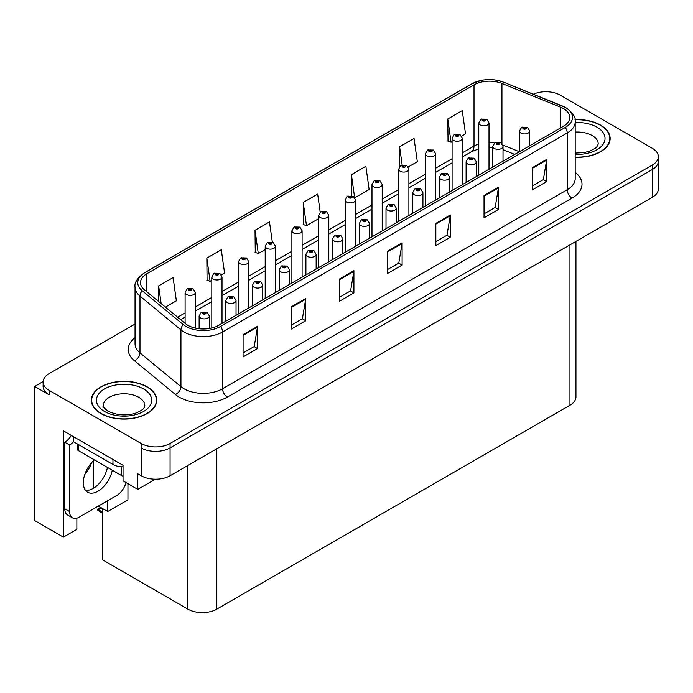 <?xml version="1.0" encoding="UTF-8"?>
<svg xmlns="http://www.w3.org/2000/svg" width="693" height="693" viewBox="0 0 693 693"><rect width="100%" height="100%" fill="white"/><g stroke="black" fill="none" stroke-linecap="round" stroke-linejoin="round"><path stroke-width="1.04" d="M43.131 381.54L34.65 386.434L34.65 520.547L63.375 537.127L63.375 430.838L123.033 465.289L123.033 480.864L137.777 489.379L137.777 473.795L141.155 475.745A20.444 11.807 0 0 0 170.071 475.745L652.364 197.297A20.444 11.807 0 0 0 658.35 188.946L658.35 161.123A20.444 11.807 0 0 1 652.364 169.473A20.444 11.807 0 0 0 658.35 161.123L658.35 156.679A20.444 11.807 0 0 0 652.364 148.328L560.316 95.184A20.444 11.807 0 0 0 533.333 94.205M155.405 479.201L137.777 489.379M546.63 91.736L545.859 91.294L545.088 91.736M135.048 324.021L49.108 373.64A20.444 11.807 0 0 0 43.122 381.982A20.444 11.807 0 0 0 49.108 390.332L141.155 443.468A20.444 11.807 0 0 0 170.071 443.468L170.071 447.921L652.364 169.473L170.071 447.921A20.444 11.807 0 0 1 141.155 447.921A20.444 11.807 0 0 0 170.071 447.921L170.071 475.745M34.65 386.434L49.108 394.785A20.444 11.807 0 0 1 43.122 386.434L43.122 381.982M575.944 241.415L575.944 396.898A20.444 11.807 180 0 1 569.958 405.249L216.814 609.13A20.444 11.807 180 0 1 187.898 609.13L102.599 559.883L102.599 508.575M98.311 506.107L107.71 511.529L127.945 499.844L127.945 483.705M76.862 518.147L76.862 529.339L63.375 537.127M107.71 511.529L107.71 500.675M84.806 474.41A21.812 12.595 120 0 0 91.58 462.681M93.252 488.383L93.252 460.923M575.19 157.294A32.71 18.884 0 0 0 610.135 138.453A32.71 18.884 0 0 0 600.554 125.095A32.71 18.884 0 0 0 575.008 119.612M147.176 386.85A32.71 18.884 0 0 0 111.53 382.761A32.71 18.884 0 0 0 91.329 400.207A32.71 18.884 0 0 0 100.909 413.565A32.71 18.884 0 0 0 136.564 417.654A32.71 18.884 0 0 0 156.757 400.207A32.71 18.884 0 0 0 147.176 386.85M91.675 401.94A32.71 18.884 0 0 0 91.563 402.434M563.357 108.515A21.812 12.595 180 0 1 569.741 117.412A21.812 12.595 180 0 1 563.357 126.317L218.693 325.312A21.812 12.595 180 0 1 185.403 323.622L144.439 289.847A21.812 12.595 180 0 1 140.497 282.631A21.812 12.595 180 0 1 146.881 273.726L474.012 84.858A21.812 12.595 180 0 1 501.94 83.455L560.438 107.103A21.812 12.595 180 0 1 563.357 108.515M565.28 107.398A24.532 14.163 0 0 0 562.006 105.812L503.499 82.164A24.532 14.163 0 0 0 497.609 80.414A24.532 14.163 0 0 0 481.254 80.414A24.532 14.163 0 0 0 472.08 83.749L144.958 272.609A24.532 14.163 0 0 0 142.212 290.757L183.169 324.532A24.532 14.163 0 0 0 220.617 326.42L565.28 127.434A24.532 14.163 0 0 0 565.28 107.398M243.078 334.658L243.078 356.912L257.536 348.57L257.536 326.308L243.078 334.658M243.078 352.962L254.21 346.535L257.475 327.053A5.449 3.144 -120 0 0 257.536 326.308M254.114 346.595L257.536 348.57M291.268 306.834L291.268 329.088L305.726 320.746L305.726 298.484L291.268 306.834M291.268 325.147L302.399 318.711L305.665 299.229A5.449 3.144 -120 0 0 305.726 298.484M302.304 318.771L305.726 320.746M339.457 279.01L339.457 301.273L353.915 292.922L353.915 270.668L339.457 279.01M339.457 297.323L350.589 290.895L353.854 271.405A5.449 3.144 -120 0 0 353.915 270.668M350.493 290.947L353.915 292.922M532.224 167.723L532.224 189.977L546.682 181.635L546.682 159.373L532.224 167.723M532.224 186.027L543.355 179.6L546.621 160.109A5.449 3.144 -120 0 0 546.682 159.373M543.26 179.66L546.682 181.635M484.035 195.539L484.035 217.801L498.484 209.451L498.484 187.197L484.035 195.539M484.035 213.851L495.166 207.424L498.432 187.933A5.449 3.144 -120 0 0 498.484 187.197M495.071 207.484L498.484 209.451M435.836 223.363L435.836 245.625L450.294 237.275L450.294 215.021L435.836 223.363M435.836 241.675L446.976 235.248L450.242 215.757A5.449 3.144 -120 0 0 450.294 215.021M446.881 235.299L450.294 237.275M387.647 251.187L387.647 273.449L402.105 265.098L402.105 242.845L387.647 251.187M387.647 269.499L398.787 263.071L402.044 243.581A5.449 3.144 -120 0 0 402.105 242.845M398.683 263.123L402.105 265.098M170.071 443.468L652.364 165.021A20.444 11.807 0 0 0 658.35 156.679M221.37 274.835L224.558 272.999L221.292 249.74L206.835 258.091L207.068 280.215M165.419 307.146L176.368 300.823L173.103 277.564L158.645 285.914L158.645 301.559M354.859 197.765L369.126 189.527L365.869 166.277L351.412 174.619L351.412 195.643M408.255 166.944L417.325 161.703L414.059 138.453L399.601 146.795L399.601 166.563M461.651 136.114L465.514 133.888L462.248 110.629L447.791 118.971L448.025 141.095M272.323 242.134L269.482 221.916L255.024 230.267L255.258 252.391M320.201 212.119L317.671 194.092L303.222 202.443L303.447 224.567M303.222 202.443L306.479 225.701L318.589 218.711M306.479 225.701L303.222 224.48M351.412 174.619L354.608 197.41M399.601 146.795L402.148 164.951M447.791 118.971L451.056 142.23L452.079 141.641M451.056 142.23L447.791 141.008M255.024 230.267L258.29 253.525L265.194 249.541M258.29 253.525L255.024 252.304M206.835 258.091L210.1 281.349L211.798 280.362M210.1 281.349L206.835 280.128M158.645 285.914L161.131 303.612M156.531 402.434A32.71 18.884 0 0 0 156.419 401.94M609.909 140.679A32.71 18.884 0 0 0 609.797 140.185M195.322 328.127L195.322 292.437A5.111 2.954 180 0 1 192.169 295.157A5.111 2.954 180 0 1 186.599 294.516A5.111 2.954 180 0 1 185.1 292.437L187.136 288.886A3.404 2.053 57.8 0 1 188.955 288.99A1.707 0.988 0 0 0 189.007 290.35A1.707 0.988 0 0 0 191.415 290.35A1.707 0.988 0 0 0 191.415 288.955A1.707 0.988 0 0 0 189.059 288.929L190.896 289.648L189.726 289.925L188.955 288.99M189.752 289.943L189.752 289.362M189.059 288.929A3.404 1.88 -117.9 0 0 187.465 288.695A3.404 1.88 -117.9 0 0 187.318 288.79M189.726 289.925L189.709 289.388M101.637 508.021L100.45 507.882L100.953 507.631M100.97 508.177L100.45 507.882M209.347 328.499L209.347 315.947A5.111 2.954 180 0 1 206.193 318.667A5.111 2.954 180 0 1 200.623 318.026A5.111 2.954 180 0 1 199.125 315.947L201.161 312.396A3.404 2.053 57.8 0 1 202.98 312.5A1.707 0.988 0 0 0 203.032 313.86A1.707 0.988 0 0 0 205.44 313.86A1.707 0.988 0 0 0 205.44 312.465A1.707 0.988 0 0 0 203.084 312.439L204.911 313.158L203.751 313.444L202.98 312.5M203.777 313.453L203.777 312.872M203.084 312.439A3.404 1.88 -117.9 0 0 201.49 312.205A3.404 1.88 -117.9 0 0 201.342 312.3M203.733 313.427L203.733 312.898M100.615 507.432L97.678 509.13L98.692 509.372L97.678 510.256L102.599 513.331M98.692 509.372L102.46 508.497M97.678 509.13L97.678 510.256M222.02 323.388L222.02 277.018A5.111 2.954 180 0 1 218.867 279.747A5.111 2.954 180 0 1 213.297 279.106A5.111 2.954 180 0 1 211.798 277.018L213.834 273.475A3.404 2.053 57.8 0 1 215.653 273.57A1.707 0.988 0 0 0 215.705 274.93A1.707 0.988 0 0 0 218.113 274.93A1.707 0.988 0 0 0 218.113 273.544A1.707 0.988 0 0 0 215.757 273.51L217.593 274.237L216.424 274.515L216.45 273.943M215.757 273.51A3.404 1.88 -117.9 0 0 214.163 273.285A3.404 1.88 -117.9 0 0 214.016 273.38M216.407 274.506L215.653 273.57M216.424 274.515L216.407 273.969M248.718 307.969L248.718 261.608A5.111 2.954 180 0 1 245.565 264.336A5.111 2.954 180 0 1 239.995 263.695A5.111 2.954 180 0 1 238.496 261.608L240.532 258.056A3.404 2.053 57.8 0 1 242.351 258.16A1.707 0.988 0 0 0 242.403 259.52A1.707 0.988 0 0 0 244.811 259.52A1.707 0.988 0 0 0 244.811 258.125A1.707 0.988 0 0 0 242.455 258.099L244.291 258.827L243.122 259.104L242.351 258.16M243.148 259.113L243.148 258.532M242.455 258.099A3.404 1.88 -117.9 0 0 240.861 257.865A3.404 1.88 -117.9 0 0 240.714 257.969M243.122 259.104L243.104 258.558M275.416 292.559L275.416 246.188A5.111 2.954 180 0 1 272.262 248.917A5.111 2.954 180 0 1 266.692 248.276A5.111 2.954 180 0 1 265.194 246.188L267.229 242.645A3.404 2.053 57.8 0 1 269.049 242.749A1.707 0.988 0 0 0 269.101 244.109A1.707 0.988 0 0 0 271.509 244.109A1.707 0.988 0 0 0 271.509 242.715A1.707 0.988 0 0 0 269.153 242.689L270.989 243.408L269.82 243.685L269.049 242.749M269.846 243.702L269.846 243.122M269.153 242.689A3.404 1.88 -117.9 0 0 267.559 242.455A3.404 1.88 -117.9 0 0 267.411 242.55M269.802 243.676L269.802 243.148M236.044 315.289L236.044 300.528A5.111 2.954 180 0 1 232.891 303.257A5.111 2.954 180 0 1 227.321 302.616A5.111 2.954 180 0 1 225.823 300.528L227.858 296.985A3.404 2.053 57.8 0 1 229.678 297.08A1.707 0.988 0 0 0 229.729 298.44A1.707 0.988 0 0 0 232.138 298.44A1.707 0.988 0 0 0 232.138 297.054A1.707 0.988 0 0 0 229.781 297.02L231.41 297.47L230.448 298.025L230.474 297.462M229.781 297.02A3.404 1.88 -117.9 0 0 228.188 296.795A3.404 1.88 -117.9 0 0 228.04 296.89M230.431 298.016L229.678 297.08M230.448 298.025L230.431 297.479M262.742 299.878L262.742 285.118A5.111 2.954 180 0 1 259.589 287.846A5.111 2.954 180 0 1 254.019 287.205A5.111 2.954 180 0 1 252.521 285.118L254.556 281.566A3.404 2.053 57.8 0 1 256.375 281.67A1.707 0.988 0 0 0 256.427 283.03A1.707 0.988 0 0 0 258.836 283.03A1.707 0.988 0 0 0 258.836 281.635A1.707 0.988 0 0 0 256.479 281.609L258.307 282.337L257.146 282.614L256.375 281.67M257.172 282.623L257.172 282.042M256.479 281.609A3.404 1.88 -117.9 0 0 254.885 281.375A3.404 1.88 -117.9 0 0 254.738 281.479M257.146 282.614L257.129 282.068M289.44 284.459L289.44 269.698A5.111 2.954 180 0 1 286.287 272.427A5.111 2.954 180 0 1 280.717 271.786A5.111 2.954 180 0 1 279.218 269.698L281.254 266.155A3.404 2.053 57.8 0 1 283.073 266.259A1.707 0.988 0 0 0 283.125 267.619A1.707 0.988 0 0 0 285.533 267.619A1.707 0.988 0 0 0 285.533 266.225A1.707 0.988 0 0 0 283.177 266.199L285.005 266.918L283.844 267.195L283.073 266.259M283.87 267.212L283.87 266.632M283.177 266.199A3.404 1.88 -117.9 0 0 281.583 265.965A3.404 1.88 -117.9 0 0 281.436 266.06M283.844 267.195L283.827 266.658M316.138 269.049L316.138 254.288A5.111 2.954 180 0 1 312.985 257.016A5.111 2.954 180 0 1 307.415 256.375A5.111 2.954 180 0 1 305.916 254.288L307.952 250.745A3.404 2.053 57.8 0 1 309.771 250.84A1.707 0.988 0 0 0 309.823 252.2A1.707 0.988 0 0 0 312.231 252.2A1.707 0.988 0 0 0 312.231 250.814A1.707 0.988 0 0 0 309.875 250.779L311.703 251.507L310.542 251.784L310.568 251.212M309.875 250.779A3.404 1.88 -117.9 0 0 308.281 250.554A3.404 1.88 -117.9 0 0 308.134 250.649M310.525 251.776L309.771 250.84M310.542 251.784L310.525 251.238M94.387 459.875A20.79 11.998 120 0 0 83.844 477.91A20.79 11.998 120 0 0 87.63 492.221A20.79 11.998 120 0 0 98.025 491.19A20.79 11.998 120 0 0 112.266 470.2M107.441 467.411A20.79 11.998 -60 0 1 93.2 488.409A20.79 11.998 -60 0 1 85.499 490.341M125.953 482.553A13.635 7.866 -60 0 1 116.814 495.417L79.227 517.125A13.635 7.866 -60 0 1 72.41 517.801A13.635 7.866 -60 0 1 69.586 511.555L69.586 445.001L64.77 442.221A13.635 7.866 120 0 0 71.336 435.438M73.553 441.727A13.635 7.866 -60 0 1 69.586 445.001M72.41 517.801L67.593 515.012A13.635 7.866 -60 0 1 64.77 508.775L64.77 442.221M112.959 459.468L112.959 464.483A13.635 7.866 0 0 0 123.033 466.779M73.441 436.659L73.441 441.666L112.959 464.483M575.034 119.811A32.372 18.694 180 0 1 600.311 125.234A32.372 18.694 180 0 1 609.797 138.453A32.372 18.694 180 0 1 575.19 157.094M146.933 386.989A32.372 18.694 180 0 1 156.419 400.207A32.372 18.694 180 0 1 136.434 417.472A32.372 18.694 180 0 1 101.152 413.426A32.372 18.694 180 0 1 91.675 400.207A32.372 18.694 180 0 1 111.66 382.943A32.372 18.694 180 0 1 146.933 386.989M123.033 476.1A3.404 1.966 180 0 1 121.639 475.606L78.266 450.571A3.404 1.966 180 0 1 77.261 449.177L77.261 443.875M302.113 277.148L302.113 230.778A5.111 2.954 180 0 1 298.96 233.506A5.111 2.954 180 0 1 293.39 232.865A5.111 2.954 180 0 1 291.892 230.778L293.927 227.235A3.404 2.053 57.8 0 1 295.746 227.33A1.707 0.988 0 0 0 295.798 228.69A1.707 0.988 0 0 0 298.207 228.69A1.707 0.988 0 0 0 298.207 227.304A1.707 0.988 0 0 0 295.85 227.269L297.687 227.997L296.517 228.274L295.746 227.33M296.543 228.283L296.543 227.702M295.85 227.269A3.404 1.88 -117.9 0 0 294.256 227.044A3.404 1.88 -117.9 0 0 294.109 227.139M296.517 228.274L296.5 227.728M328.811 261.729L328.811 215.367A5.111 2.954 180 0 1 325.658 218.087A5.111 2.954 180 0 1 320.088 217.455A5.111 2.954 180 0 1 318.589 215.367L320.625 211.815A3.404 2.053 57.8 0 1 322.444 211.919A1.707 0.988 0 0 0 322.496 213.279A1.707 0.988 0 0 0 324.904 213.279A1.707 0.988 0 0 0 324.904 211.885A1.707 0.988 0 0 0 322.548 211.859L324.385 212.578L323.215 212.864L322.444 211.919M323.241 212.872L323.241 212.292M322.548 211.859A3.404 1.88 -117.9 0 0 320.954 211.625A3.404 1.88 -117.9 0 0 320.807 211.72M323.198 212.846L323.198 212.318M355.509 246.318L355.509 199.948A5.111 2.954 180 0 1 352.356 202.677A5.111 2.954 180 0 1 346.786 202.035A5.111 2.954 180 0 1 345.287 199.948L347.323 196.405A3.404 2.053 57.8 0 1 349.142 196.5A1.707 0.988 0 0 0 349.194 197.86A1.707 0.988 0 0 0 351.602 197.86A1.707 0.988 0 0 0 351.602 196.474A1.707 0.988 0 0 0 349.246 196.44L350.883 196.89L349.913 197.444L349.939 196.881M349.246 196.44A3.404 1.88 -117.9 0 0 347.652 196.214A3.404 1.88 -117.9 0 0 347.505 196.31M349.896 197.436L349.142 196.5M349.913 197.444L349.896 196.899M342.836 253.638L342.836 238.877A5.111 2.954 180 0 1 339.683 241.597A5.111 2.954 180 0 1 334.113 240.965A5.111 2.954 180 0 1 332.614 238.877L334.65 235.325A3.404 2.053 57.8 0 1 336.469 235.429A1.707 0.988 0 0 0 336.521 236.789A1.707 0.988 0 0 0 338.929 236.789A1.707 0.988 0 0 0 338.929 235.395A1.707 0.988 0 0 0 336.573 235.369L338.401 236.096L337.24 236.374L336.469 235.429M337.266 236.382L337.266 235.802M336.573 235.369A3.404 1.88 -117.9 0 0 334.979 235.135A3.404 1.88 -117.9 0 0 334.832 235.23M337.24 236.374L337.222 235.828M369.534 238.219L369.534 223.458A5.111 2.954 180 0 1 366.38 226.187A5.111 2.954 180 0 1 360.81 225.546A5.111 2.954 180 0 1 359.312 223.458L361.348 219.915A3.404 2.053 57.8 0 1 363.167 220.01A1.707 0.988 0 0 0 363.219 221.37A1.707 0.988 0 0 0 365.627 221.37A1.707 0.988 0 0 0 365.627 219.984A1.707 0.988 0 0 0 363.271 219.95L365.098 220.677L363.938 220.954L363.167 220.01M363.964 220.972L363.964 220.391M363.271 219.95A3.404 1.88 -117.9 0 0 361.677 219.724A3.404 1.88 -117.9 0 0 361.529 219.82M363.92 220.946L363.92 220.409M396.231 222.808L396.231 208.047A5.111 2.954 180 0 1 393.078 210.776A5.111 2.954 180 0 1 387.508 210.135A5.111 2.954 180 0 1 386.01 208.047L388.045 204.496A3.404 2.053 57.8 0 1 389.864 204.6A1.707 0.988 0 0 0 389.916 205.96A1.707 0.988 0 0 0 392.325 205.96A1.707 0.988 0 0 0 392.325 204.565A1.707 0.988 0 0 0 389.968 204.539L391.796 205.267L390.635 205.544L389.864 204.6M390.661 205.552L390.661 204.972M389.968 204.539A3.404 1.88 -117.9 0 0 388.375 204.314A3.404 1.88 -117.9 0 0 388.227 204.409M390.618 205.526L390.618 204.998M382.207 230.899L382.207 184.537A5.111 2.954 180 0 1 379.054 187.266A5.111 2.954 180 0 1 373.484 186.625A5.111 2.954 180 0 1 371.985 184.537L374.021 180.986A3.404 2.053 57.8 0 1 375.84 181.09A1.707 0.988 0 0 0 375.892 182.45A1.707 0.988 0 0 0 378.3 182.45A1.707 0.988 0 0 0 378.3 181.055A1.707 0.988 0 0 0 375.944 181.029L377.78 181.757L376.611 182.034L375.84 181.09M376.637 182.042L376.637 181.462M375.944 181.029A3.404 1.88 -117.9 0 0 374.35 180.804A3.404 1.88 -117.9 0 0 374.203 180.899M376.594 182.016L376.594 181.488M408.905 215.488L408.905 169.127A5.111 2.954 180 0 1 405.751 171.847A5.111 2.954 180 0 1 400.182 171.206A5.111 2.954 180 0 1 398.683 169.127L400.719 165.575A3.404 2.053 57.8 0 1 402.538 165.679A1.707 0.988 0 0 0 402.59 167.039A1.707 0.988 0 0 0 404.998 167.039A1.707 0.988 0 0 0 404.998 165.644A1.707 0.988 0 0 0 402.642 165.618L404.279 166.06L403.309 166.615L403.335 166.051M402.642 165.618A3.404 1.88 -117.9 0 0 401.048 165.384A3.404 1.88 -117.9 0 0 400.9 165.48M403.291 166.606L402.538 165.679M403.309 166.615L403.291 166.077M435.602 200.078L435.602 153.707A5.111 2.954 180 0 1 432.449 156.436A5.111 2.954 180 0 1 426.879 155.795A5.111 2.954 180 0 1 425.381 153.707L427.416 150.164A3.404 2.053 57.8 0 1 429.236 150.26A1.707 0.988 0 0 0 429.288 151.62A1.707 0.988 0 0 0 431.696 151.62A1.707 0.988 0 0 0 431.696 150.234A1.707 0.988 0 0 0 429.339 150.199L431.176 150.927L430.006 151.204L429.236 150.26M430.032 151.213L430.032 150.641M429.339 150.199A3.404 1.88 -117.9 0 0 427.746 149.974A3.404 1.88 -117.9 0 0 427.598 150.069M430.006 151.204L429.989 150.658M462.3 184.659L462.3 138.297A5.111 2.954 180 0 1 459.147 141.025A5.111 2.954 180 0 1 453.577 140.384A5.111 2.954 180 0 1 452.079 138.297L454.114 134.745A3.404 2.053 57.8 0 1 455.933 134.849A1.707 0.988 0 0 0 455.985 136.209A1.707 0.988 0 0 0 458.394 136.209A1.707 0.988 0 0 0 458.394 134.814A1.707 0.988 0 0 0 456.037 134.788L457.874 135.516L456.704 135.793L455.933 134.849M456.73 135.802L456.73 135.222M456.037 134.788A3.404 1.88 -117.9 0 0 454.443 134.555A3.404 1.88 -117.9 0 0 454.296 134.659M456.704 135.793L456.687 135.248M488.998 169.248L488.998 122.878A5.111 2.954 180 0 1 485.845 125.606A5.111 2.954 180 0 1 480.275 124.965A5.111 2.954 180 0 1 478.776 122.878L480.812 119.335A3.404 2.053 57.8 0 1 482.631 119.439A1.707 0.988 0 0 0 482.683 120.799A1.707 0.988 0 0 0 485.091 120.799A1.707 0.988 0 0 0 485.091 119.404A1.707 0.988 0 0 0 482.735 119.378L484.572 120.097L483.402 120.374L482.631 119.439M483.428 120.391L483.428 119.811M482.735 119.378A3.404 1.88 -117.9 0 0 481.141 119.144A3.404 1.88 -117.9 0 0 480.994 119.239M483.385 120.365L483.385 119.837M422.929 207.389L422.929 192.637A5.111 2.954 180 0 1 419.776 195.357A5.111 2.954 180 0 1 414.206 194.716A5.111 2.954 180 0 1 412.707 192.637L414.743 189.085A3.404 2.053 57.8 0 1 416.562 189.189A1.707 0.988 0 0 0 416.614 190.549A1.707 0.988 0 0 0 419.022 190.549A1.707 0.988 0 0 0 419.022 189.154A1.707 0.988 0 0 0 416.666 189.128L418.494 189.847L417.333 190.133L416.562 189.189M417.359 190.142L417.359 189.561M416.666 189.128A3.404 1.88 -117.9 0 0 415.072 188.894A3.404 1.88 -117.9 0 0 414.925 188.99M417.316 190.116L417.316 189.587M449.627 191.978L449.627 177.217A5.111 2.954 180 0 1 446.474 179.946A5.111 2.954 180 0 1 440.904 179.305A5.111 2.954 180 0 1 439.405 177.217L441.441 173.674A3.404 2.053 57.8 0 1 443.26 173.77A1.707 0.988 0 0 0 443.312 175.13A1.707 0.988 0 0 0 445.72 175.13A1.707 0.988 0 0 0 445.72 173.744A1.707 0.988 0 0 0 443.364 173.709L444.993 174.16L444.031 174.714L444.057 174.151M443.364 173.709A3.404 1.88 -117.9 0 0 441.77 173.484A3.404 1.88 -117.9 0 0 441.623 173.579M444.014 174.705L443.26 173.77M444.031 174.714L444.014 174.168M476.325 176.568L476.325 161.807A5.111 2.954 180 0 1 473.172 164.536A5.111 2.954 180 0 1 467.602 163.894A5.111 2.954 180 0 1 466.103 161.807L468.139 158.255A3.404 2.053 57.8 0 1 469.958 158.359A1.707 0.988 0 0 0 470.01 159.719A1.707 0.988 0 0 0 472.418 159.719A1.707 0.988 0 0 0 472.418 158.325A1.707 0.988 0 0 0 470.062 158.299L471.89 159.026L470.729 159.303L469.958 158.359M470.755 159.312L470.755 158.732M470.062 158.299A3.404 1.88 -117.9 0 0 468.468 158.065A3.404 1.88 -117.9 0 0 468.321 158.169M470.729 159.303L470.712 158.758M503.023 161.148L503.023 146.388A5.111 2.954 180 0 1 499.87 149.116A5.111 2.954 180 0 1 494.3 148.475A5.111 2.954 180 0 1 492.801 146.388L494.837 142.845A3.404 2.053 57.8 0 1 496.656 142.949A1.707 0.988 0 0 0 496.708 144.309A1.707 0.988 0 0 0 499.116 144.309A1.707 0.988 0 0 0 499.116 142.914A1.707 0.988 0 0 0 496.76 142.888L498.588 143.607L497.427 143.884L497.453 143.321M496.76 142.888A3.404 1.88 -117.9 0 0 495.166 142.654A3.404 1.88 -117.9 0 0 495.019 142.749M497.409 143.875L496.656 142.949M497.427 143.884L497.409 143.347M529.721 145.738L529.721 130.977A5.111 2.954 180 0 1 526.567 133.706A5.111 2.954 180 0 1 520.989 133.065A5.111 2.954 180 0 1 519.499 130.977L521.534 127.434A3.404 2.053 57.8 0 1 523.354 127.529A1.707 0.988 0 0 0 523.406 128.889A1.707 0.988 0 0 0 525.814 128.889A1.707 0.988 0 0 0 525.814 127.503A1.707 0.988 0 0 0 523.458 127.469L525.285 128.196L524.125 128.474L523.354 127.529M524.151 128.482L524.151 127.902M523.458 127.469A3.404 1.88 -117.9 0 0 521.864 127.243A3.404 1.88 -117.9 0 0 521.716 127.339M524.125 128.474L524.107 127.928M652.364 197.297L652.364 165.021M141.155 475.745L141.155 443.468M216.814 609.13L216.814 448.761M569.958 405.249L569.958 244.872M187.898 609.13L187.898 465.453M575.19 172.384A34.078 19.673 180 0 1 572.028 198.103L227.365 397.089A6.817 3.933 60 0 1 222.548 388.747L567.212 189.752A27.261 15.74 0 0 0 575.19 178.629L575.19 121.864A27.261 15.74 180 0 1 567.212 132.995A6.817 3.933 -120 0 0 565.28 127.434M227.365 397.089A34.078 19.673 180 0 1 179.175 397.089A34.078 19.673 180 0 1 175.355 394.464L134.39 360.689A34.078 19.673 180 0 1 135.048 337.604M183.992 388.747A27.261 15.74 0 0 0 222.548 388.747L222.548 331.982A27.261 15.74 180 0 1 180.942 329.885L139.977 296.11A27.261 15.74 180 0 1 135.048 287.084L135.048 343.841A27.261 15.74 0 0 0 139.977 352.867L180.942 386.642A27.261 15.74 0 0 0 183.992 388.747M481.254 80.414L471.561 83.966A6.817 3.933 60 0 1 472.08 83.749M144.958 272.609A6.817 3.933 -120 0 0 144.439 272.834C137.335 277.971 134.199 282.718 135.048 287.084M142.212 290.757A6.817 4.556 129.5 0 0 139.977 296.11L139.977 352.867A6.817 4.556 -50.5 0 1 134.39 360.689M183.169 324.532A6.817 4.556 129.5 0 0 180.942 329.885L180.942 386.642A6.817 4.556 -50.5 0 1 175.355 394.464M220.617 326.42A6.817 3.933 60 0 1 222.548 331.982L567.212 132.995L567.212 189.752A6.817 3.933 60 0 0 572.028 198.103M49.108 390.332L49.108 394.785M146.881 273.726L146.881 291.866M560.438 107.103L560.438 127.997M501.94 83.455L501.94 143.642M519.369 151.706L502.771 145.002M494.932 142.793A21.812 12.595 0 0 0 488.998 142.386M478.776 143.988A21.812 12.595 0 0 0 474.012 146.076L462.3 152.832M474.012 84.858L474.012 146.076A12.266 7.086 60 0 1 471.465 151.689L462.3 156.982M452.079 158.732L435.602 168.243M425.381 174.151L408.905 183.662M398.683 189.561L382.207 199.073M371.985 204.981L355.509 214.492M345.287 220.391L328.811 229.903M318.589 235.802L302.113 245.313M291.892 251.221L275.416 260.733M265.194 266.632L248.718 276.143M238.496 282.042L222.02 291.554M211.798 297.462L195.322 306.973M185.1 312.872L177.607 317.195M514.7 154.409L504.374 150.234A12.266 5.743 -68 0 1 503.023 149.108M387.647 251.897L402.044 243.581M435.836 224.073L450.242 215.757M484.035 196.249L498.432 187.933M532.224 168.425L546.621 160.109M339.457 279.721L353.854 271.405M291.268 307.536L305.665 299.229M243.078 335.36L257.475 327.053M102.599 512.179L98.692 509.927M69.586 511.555L64.77 508.775M575.19 153.075L584.086 152.581L589.656 151.152L595.044 148.406L596.898 146.76L598.215 144.014A20.79 11.998 0 0 0 592.125 135.533A20.79 11.998 0 0 0 575.19 132.086M575.19 122.566A27.599 15.939 180 0 1 596.942 127.183A27.599 15.939 180 0 1 602.477 145.14A27.599 15.939 180 0 1 575.19 154.331M144.828 405.769A20.79 11.998 0 0 0 138.739 397.288A20.79 11.998 0 0 0 116.086 394.681A20.79 11.998 0 0 0 103.257 405.769C102.183 405.933 103.742 407.727 107.935 411.14C117.394 415.497 126.836 416.086 136.27 412.907C146.162 408.567 144.101 406.791 144.828 405.769M143.564 388.938A27.599 15.939 180 0 1 143.564 411.477A27.599 15.939 180 0 1 104.53 411.477A27.599 15.939 180 0 1 104.53 388.938A27.599 15.939 180 0 1 143.564 388.938M121.639 475.606L121.639 466.761M78.266 450.571L78.266 444.447M575.19 121.864C576.117 117.628 572.981 112.881 565.8 107.614L503.707 82.233L497.609 80.414M471.561 83.966L144.439 272.834M504.374 150.234L503.023 149.723M492.801 147.696L488.998 147.574M478.776 148.848L471.465 151.689M452.079 162.881L435.602 172.392M425.381 178.3L408.905 187.812M398.683 193.711L382.207 203.222M371.985 209.121L355.509 218.642M345.287 224.541L328.811 234.052M318.589 239.951L302.113 249.463M291.892 255.37L275.416 264.882M265.194 270.781L248.718 280.293M238.496 286.192L222.02 295.703M211.798 301.611L195.322 311.122M185.1 317.022L180.57 319.638M195.322 292.437L193.122 288.79L187.465 288.695M185.1 323.371L185.1 292.437M209.347 315.947L207.146 312.3L201.49 312.205M199.125 328.768L199.125 315.947M222.02 277.018L219.82 273.371L214.163 273.285M211.798 327.997L211.798 277.018M248.718 261.608L246.517 257.961L240.861 257.865M238.496 313.877L238.496 261.608M275.416 246.188L273.215 242.541L267.559 242.455M265.194 298.458L265.194 246.188M236.044 300.528L233.844 296.881L228.188 296.795M225.823 321.188L225.823 300.528M262.742 285.118L260.542 281.471L254.885 281.375M252.521 305.778L252.521 285.118M289.44 269.698L287.24 266.051L281.583 265.965M279.218 290.367L279.218 269.698M316.138 254.288L313.938 250.641L308.281 250.554M305.916 274.948L305.916 254.288M609.797 138.453L609.797 141.173M156.419 400.207L156.419 402.928M91.675 400.207L91.675 402.928M302.113 230.778L299.913 227.131L294.256 227.044M291.892 283.047L291.892 230.778M328.811 215.367L326.611 211.72L320.954 211.625M318.589 267.637L318.589 215.367M355.509 199.948L353.309 196.301L347.652 196.214M345.287 252.217L345.287 199.948M342.836 238.877L340.635 235.23L334.979 235.135M332.614 259.537L332.614 238.877M369.534 223.458L367.333 219.811L361.677 219.724M359.312 244.127L359.312 223.458M396.231 208.047L394.031 204.4L388.375 204.314M386.01 228.707L386.01 208.047M382.207 184.537L380.007 180.89L374.35 180.804M371.985 236.807L371.985 184.537M408.905 169.127L406.704 165.48L401.048 165.384M398.683 221.388L398.683 169.127M435.602 153.707L433.402 150.06L427.746 149.974M425.381 205.977L425.381 153.707M462.3 138.297L460.1 134.65L454.443 134.555M452.079 190.566L452.079 138.297M488.998 122.878L486.798 119.231L481.141 119.144M478.776 175.147L478.776 122.878M422.929 192.637L420.729 188.99L415.072 188.894M412.707 213.297L412.707 192.637M449.627 177.217L447.427 173.571L441.77 173.484M439.405 197.877L439.405 177.217M476.325 161.807L474.125 158.16L468.468 158.065M466.103 182.467L466.103 161.807M503.023 146.388L500.822 142.741L495.166 142.654M492.801 167.056L492.801 146.388M529.721 130.977L527.52 127.33L521.864 127.243M519.499 151.637L519.499 130.977"/></g></svg>
